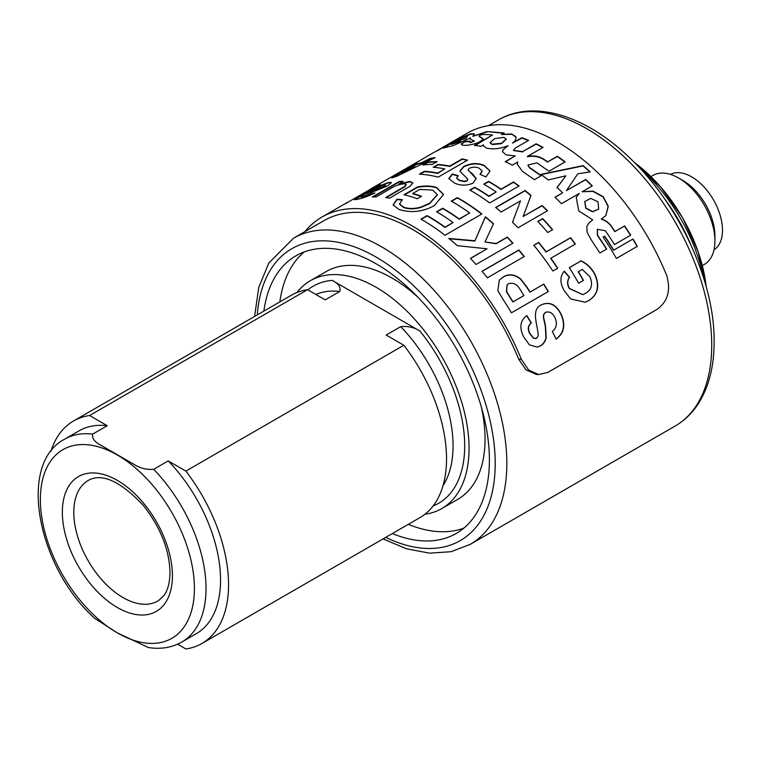 <?xml version="1.0" encoding="UTF-8"?>
<svg xmlns="http://www.w3.org/2000/svg" width="760" height="760" viewBox="0 0 760 760"><rect width="100%" height="100%" fill="white"/><g stroke="black" fill="none" stroke-linecap="round" stroke-linejoin="round"><path stroke-width="1.14" d="M443.013 485.697A117.135 67.63 -120 0 0 453.065 445.825A117.135 67.63 -120 0 0 400.719 326.667C407.959 325.945 414.371 327.408 419.938 331.056A125.362 72.38 60 0 1 464.692 445.825A125.362 72.38 60 0 1 433.133 505.913M148.494 647.558L117.391 632.918L94.743 618.374C37.953 567.73 16.9 463.923 64.629 439.185A117.135 67.63 60 0 1 92.72 434.102L107.255 425.714A117.135 67.63 -120 0 0 79.163 430.796L64.629 439.185M424.963 514.225A131.527 75.934 -120 0 0 441.816 508.554L457.795 499.32A131.527 75.934 -120 0 0 485.041 439.118A131.527 75.934 -120 0 0 481.317 406.885M418.085 297.369A131.527 75.934 -120 0 0 326.277 271.519L310.289 280.744A131.527 75.934 -120 0 0 296.951 292.505M441.816 508.554A131.527 75.934 -120 0 0 469.053 448.343A131.527 75.934 -120 0 0 411.644 315.979A131.527 75.934 -120 0 0 310.289 280.744M392.322 533.567A160.293 92.549 -120 0 0 456.199 533.472A160.293 92.549 -120 0 0 489.392 460.085A160.293 92.549 -120 0 0 419.425 298.775A160.293 92.549 -120 0 0 295.906 255.826A160.293 92.549 -120 0 0 263.881 311.096M408.3 524.343A160.293 92.549 -120 0 0 463.79 528.162M181.773 642.077L196.298 633.688A117.135 67.63 -120 0 0 220.561 580.061A117.135 67.63 -120 0 0 168.216 460.902L153.681 469.3A117.135 67.63 60 0 1 206.026 588.449A117.135 67.63 60 0 1 181.773 642.077C171.912 647.634 160.797 649.458 148.409 647.548M177.612 644.195L185.868 648.964A128.44 74.157 -120 0 0 201.951 643.473L419.928 517.626A128.44 74.157 -120 0 0 446.528 458.831A128.44 74.157 -120 0 0 403.845 345.249L185.868 471.095L168.216 460.902M201.951 643.473A128.44 74.157 -120 0 0 228.551 584.678A128.44 74.157 -120 0 0 185.868 471.095M107.255 425.714L89.594 415.52L307.572 289.674L325.223 299.867L339.758 291.469A117.135 67.63 -120 0 0 315.865 294.462M307.572 289.674A128.44 74.157 -120 0 0 291.488 295.155L73.511 421.002A128.44 74.157 -120 0 0 50.882 451.411M89.594 415.52A128.44 74.157 -120 0 0 73.511 421.002M400.719 326.667L386.184 335.055L403.845 345.249M304.294 251.902A160.293 92.549 -120 0 0 279.86 301.872M307.895 289.854A125.362 72.38 60 0 1 332.167 280.383L419.938 331.056M92.72 434.102C91.76 438.273 94.668 442.092 101.441 445.559L133.874 464.284C139.878 468.198 146.48 469.87 153.681 469.3M332.167 280.383C338.447 283.565 340.974 287.261 339.758 291.469M678.594 178.03L682.955 180.538A45.211 26.106 60 0 1 682.955 180.538A45.211 26.106 60 0 1 714.922 235.913L714.922 240.948A51.376 29.659 -120 0 0 678.594 178.03A51.376 29.659 -120 0 0 678.585 178.011A51.376 29.659 -120 0 0 652.906 175.484L650.978 176.595M702.354 265.582L704.283 264.47A51.376 29.659 -120 0 0 714.922 240.948M670.443 174.391A43.567 25.156 60 0 1 691.667 176.843A43.567 25.156 60 0 1 719.986 214.738A43.567 25.156 60 0 1 714.001 249.831M503.899 137.37L494.703 138.614L490.029 142.728L492.242 144.2L501.457 143.279L506.16 139.023L503.899 137.37M490.086 142.909L492.318 144.571L501.543 143.64L506.179 139.203M598.006 201.846L590.758 198.379L584.82 201.486L585.884 208.012L592.705 211.603L598.69 209.019L598.006 201.846M584.744 201.637L585.751 208.24L592.572 211.821L598.614 209.123M675.127 426.056A176.738 102.039 -120 0 0 711.731 345.144A176.738 102.039 -120 0 0 634.581 167.285A176.738 102.039 -120 0 0 498.389 119.938C533.453 99.237 585.418 115.368 628.767 156.987C678.708 203.461 714.837 281.314 714.134 341.791C714.125 365.294 709.317 385.187 699.703 401.451C693.338 412.024 685.14 420.223 675.127 426.056L470.231 544.35A176.738 102.039 60 0 0 506.834 463.448A176.738 102.039 60 0 0 429.685 285.579A176.738 102.039 60 0 0 293.493 238.232L324.007 220.618A176.738 102.039 60 0 1 518.672 359.138L521.36 359.347L528.637 370.034L538.697 374.566L547.922 372.372L656.915 309.444C667.783 301.673 671.042 290.339 666.681 275.452A180.842 104.414 60 0 0 467.276 133.161L441.969 147.773M536.265 374.376L525.967 369.825L518.672 359.138M304.845 231.686A180.842 104.414 60 0 1 321.955 217.056A180.842 104.414 60 0 1 521.36 359.347M527.392 156.446L527.402 156.778C533.567 155.648 538.916 156.503 543.457 159.353L543.476 159.03C538.925 156.17 533.567 155.316 527.392 156.446L543.048 147.411A180.842 104.414 60 0 0 536.142 143.811L522.7 151.572L513.513 150.347L515.147 148.152L528.608 140.382A180.842 104.414 60 0 0 521.788 137.731L512.439 143.127C515.461 140.875 516.572 138.709 515.774 136.61L511.584 133.921L501.467 134.511L504.136 132.971L486.942 131.575L472.862 136.287L474.411 133.864L470.725 133.76L455.553 139.925L435.375 151.696M543.476 159.03A180.842 104.414 60 0 1 547.722 161.842L557.375 156.266A180.842 104.414 60 0 1 565.183 161.87L548.967 171.237L536.902 162.811L527.896 165.053L529.501 167.523A180.842 104.414 60 0 1 541.206 175.721L534.385 179.664L522.395 171.285L517.275 164.264L517.75 162.013L512.231 165.195A180.842 104.414 60 0 0 505.324 161.605L515.156 155.914L506.112 154.898L502.493 151.63L502.892 149.9L508.069 145.663C500.384 148.78 493.202 149.596 486.514 148.105L483.417 145.93L483.483 144.894L481.023 146.319A180.842 104.414 60 0 0 474.553 145.388L492.518 134.986A180.842 104.414 60 0 0 483.113 134.491L480.054 135.204L478.999 136.144L483.084 138.719C481.422 141.483 477.109 143.516 470.145 144.827C464.293 145.749 461.358 145.454 461.349 143.944L461.387 144.371M469.623 141.55A180.434 104.177 60 0 0 464.417 141.901L461.349 143.944L461.481 144.552M464.265 141.531A180.842 104.414 60 0 1 470.202 141.16L469.414 141.949L470.012 142.5L474.354 141.084L470.136 138.966L470.573 137.873L453.634 145.464L443.46 148L452.228 142.272L465.87 138.082L467.352 136.6L465.604 136.705L455.497 140.286L437.475 150.689A180.842 104.414 60 0 0 432.744 153.102L370.025 189.316A180.842 104.414 60 0 1 373.112 187.72L346.142 203.291A180.842 104.414 60 0 0 343.387 204.706L321.955 217.056M515.992 137.332L511.584 133.921M591.27 239.932L599.868 252.985L606.698 249.052A180.842 104.414 60 0 0 597.569 235.267L597.436 229.282L605.331 230.784A180.842 104.414 60 0 1 614.46 244.568L630.676 235.201A180.842 104.414 60 0 0 624.635 225.9L614.982 231.477A180.842 104.414 60 0 0 612.531 227.905C609.919 223.506 606.233 220.523 601.454 218.956L605.891 215.564L608.266 206.331L603.231 196.688L592.933 191.093L582.103 191.776L592.287 185.896A180.842 104.414 60 0 0 585.779 179.445L566.399 190.636L577.799 173.831L590.188 171.893A180.842 104.414 60 0 0 583.11 165.614L540.93 174.344A180.842 104.414 60 0 1 548.15 179.958L565.867 175.807L557.014 187.539A180.842 104.414 60 0 1 562.675 192.784L554.971 197.239A180.842 104.414 60 0 1 561.469 203.689L579.319 193.382L576.222 197.381L578.74 210.891L592.677 219.82L588.658 223.307L586.853 226.499L587.043 232.113L591.27 239.932M616.389 258.428L637.317 246.344A180.842 104.414 60 0 0 633.014 238.991L613.709 250.135A180.842 104.414 60 0 0 604.703 236.113L603.079 237.053A180.842 104.414 60 0 1 616.389 258.428M417.24 162.478L412.338 165.614A180.842 104.414 60 0 1 421.268 162.811L430.084 158.45A180.842 104.414 60 0 1 435.166 157.624L396.549 176.396A180.842 104.414 60 0 0 391.808 177.887L412.832 164.625A180.842 104.414 60 0 1 417.24 162.478M427.576 162.155L422.674 164.986A180.842 104.414 60 0 1 432.259 164.454L437.152 161.633A180.842 104.414 60 0 0 427.576 162.155L427.719 162.526A180.434 104.177 60 0 1 436.506 162.004M462.156 158.906L449.72 166.089A180.842 104.414 60 0 0 438.102 164.464L433.2 167.295A180.842 104.414 60 0 1 444.818 168.919L437.665 173.052A180.842 104.414 60 0 0 424.317 171.314L419.425 174.144A180.842 104.414 60 0 1 438.178 177.127L467.561 160.16A180.842 104.414 60 0 0 462.156 158.906L462.241 159.277A180.434 104.177 60 0 1 467.144 160.398M479.978 174.334L482.134 171L479.123 168.188C476.121 166.801 472.834 166.829 469.262 168.283L468.094 169.812L468.92 171.057L472.359 173.707L476.159 178.439L473.014 183.179C466.421 185.829 460.247 185.773 454.47 183.008L448.808 178.59L452.314 174.021L458.233 175.702L456.617 178.03L459.296 180.148L464.274 181.269L466.982 180.661L467.865 179.246L459.847 171.152L463.676 166.478C470.972 163.02 477.812 162.668 484.177 165.423L490.048 171L485.991 176.928L479.978 174.334M513.475 181.963L501.039 189.145A180.842 104.414 60 0 0 488.623 181.345L483.73 184.167A180.842 104.414 60 0 1 496.147 191.976L488.984 196.108A180.842 104.414 60 0 0 474.686 187.245L469.784 190.066A180.842 104.414 60 0 1 489.697 202.92L519.089 185.953A180.842 104.414 60 0 0 513.475 181.963L513.447 182.286A180.434 104.177 60 0 1 518.833 186.105M542.165 205.513L523.156 216.495L530.983 195.386A180.842 104.414 60 0 0 525.036 190.504L495.653 207.47A180.842 104.414 60 0 1 501.182 212.002L520.495 200.849L512.534 222.252A180.842 104.414 60 0 1 518.101 227.753L547.485 210.786A180.842 104.414 60 0 0 542.165 205.513L542.07 205.78A180.434 104.177 60 0 1 547.257 210.919M542.725 218.623L537.823 221.454A180.842 104.414 60 0 1 547.722 232.503L552.625 229.672A180.842 104.414 60 0 0 542.725 218.623L542.611 218.87A180.434 104.177 60 0 1 552.406 229.795M550.839 258.172A180.842 104.414 60 0 1 557.745 268.204L552.852 271.035A180.842 104.414 60 0 0 533.805 245.242L538.707 242.411A180.842 104.414 60 0 1 546.155 251.826L570.636 237.69A180.842 104.414 60 0 1 575.329 244.036L550.677 258.352A180.434 104.177 60 0 1 557.536 268.318M564.119 271.301L569.43 277.428C566.998 280.592 566.96 284.297 569.306 288.524L582.834 294.661L569.515 288.42C567.169 284.173 567.207 280.469 569.63 277.305L564.309 271.159C559.731 276.678 559.816 283.337 564.566 291.156L570.665 298.955L585.077 302.224L588.848 300.561C598.272 294.452 600.153 285.389 594.491 273.363C591.194 267.634 586.73 263.463 581.106 260.841L569.297 267.662A180.842 104.414 60 0 1 578.569 283.214L583.471 280.383L578.559 283.204M582.834 294.661L585.105 293.559C591.565 290.111 593.161 284.487 589.874 276.688L582.226 269.41L578.398 271.624A180.842 104.414 60 0 1 583.471 280.383M345.591 203.414L347.681 202.207M360.886 196.641L362.843 196.574L371.801 193.192L374.955 192.983C368.267 196.203 362.596 198.274 357.941 199.186L354.397 199.728L356.734 197.961L377.017 186A180.842 104.414 60 0 1 380.323 184.803L378.128 186.352L388.74 182.428L391.419 182.533L387.609 185.868L375.326 190.912L364.8 194.151L360.886 196.641L361.028 197.144L363.005 196.945L371.953 193.562L374.119 193.401M398.687 183.91L409.982 181.412L412.803 182.837L410.286 186.067L389.623 198.151A180.842 104.414 60 0 0 385.643 197.581L404.823 186.352L406.201 184.471L404.624 183.777C399.503 184.177 394.725 185.839 390.288 188.765L376.124 196.945A180.842 104.414 60 0 0 372.334 197.001L399.304 181.421A180.842 104.414 60 0 1 403.094 181.374L398.82 184.291L410.096 181.782L412.841 183.017M399.532 204.041L402.287 199.652L396.91 199.262L393.101 204.934L399.038 209.475C411.036 213.199 422.816 211.907 434.387 205.599L443.526 194.456L436.544 187.482C431.224 185.801 424.916 185.592 417.62 186.875L403.969 194.759A180.842 104.414 60 0 1 417.297 198.75L421.562 196.289A180.842 104.414 60 0 0 412.784 193.468L412.86 193.838A180.434 104.177 60 0 1 421.192 196.498M399.484 203.851L403.398 207.052C408.471 208.924 414.314 208.934 420.907 207.071L429.476 203.386L437.342 194.636L432.677 190.085L419.776 189.43L412.784 193.468M457.397 197.59L451.24 201.134A180.842 104.414 60 0 1 469.651 212.952L459.24 218.956A180.842 104.414 60 0 0 442.719 208.221L436.572 211.774A180.842 104.414 60 0 1 453.093 222.509L445.046 227.155A180.842 104.414 60 0 0 427.11 215.612L420.954 219.165A180.842 104.414 60 0 1 444.97 235.286L481.887 213.978A180.842 104.414 60 0 0 457.397 197.59L457.397 197.923A180.434 104.177 60 0 1 481.631 214.13M507.309 237.082L496.185 243.504L484.956 241.965L493.525 223.744A180.842 104.414 60 0 0 485.365 216.761L474.943 240.768L448.923 238.45A180.842 104.414 60 0 1 457.283 245.66L487.017 248.805L470.402 258.39A180.842 104.414 60 0 1 476.045 264.47L512.962 243.162A180.842 104.414 60 0 0 507.309 237.082L507.205 237.329A180.434 104.177 60 0 1 512.744 243.285M518.899 249.964L481.992 271.272A180.842 104.414 60 0 1 487.369 277.827L524.276 256.519A180.842 104.414 60 0 0 518.899 249.964L518.767 250.183A180.434 104.177 60 0 1 524.067 256.642M543.818 284.088L530.091 292.011A180.842 104.414 60 0 0 526.727 286.767L520.628 278.901C514.539 274.236 508.753 273.572 503.253 276.925L499.367 280.079L497.828 290.662L503.5 300.105A180.842 104.414 60 0 1 511.433 312.816L548.34 291.507A180.842 104.414 60 0 0 543.818 284.088L543.628 284.231A180.434 104.177 60 0 1 548.14 291.631M541.49 304.741C549.765 301.292 556.367 304.56 561.288 314.545C565.801 325.09 564.091 333.279 556.149 339.102L552.33 331.483C556.529 328.139 557.431 323.599 555.028 317.87C552.805 312.987 549.689 311.144 545.689 312.341C543.837 313.595 543.219 315.628 543.837 318.421L545.519 326.078L546.221 337.734C545.3 341.497 543.39 344.213 540.512 345.876L537.149 347.082L529.387 344.841L523.735 337.022C519.108 327.693 520.135 320.53 526.813 315.533L531.354 322.933C528.172 325.489 527.668 328.976 529.843 333.383L533.786 338.257L536.617 338.276L538.251 335.768C537.833 324.947 530.471 309.662 541.49 304.741L541.775 304.589M546.202 312.103L545.471 312.436C543.619 313.69 543.001 315.713 543.609 318.497L545.29 326.144L545.984 337.782C545.053 341.534 543.144 344.242 540.265 345.914L537.025 347.101M535.648 338.637L536.617 338.276M546.079 312.151L545.471 312.436M526.594 315.637L531.135 323.019C527.953 325.574 527.45 329.051 529.615 333.45L533.548 338.314L536.38 338.333M541.281 304.845C549.556 301.397 556.149 304.655 561.061 314.611C565.563 325.137 563.844 333.308 555.902 339.14M499.282 280.174L503.101 277.115C508.611 273.762 514.396 274.417 520.457 279.072L526.538 286.928A180.434 104.177 60 0 1 529.9 292.153L543.628 284.231M507.062 284.876L506.397 291.602L510.216 297.844A180.434 104.177 60 0 1 512.867 301.986L523.944 295.564A180.842 104.414 60 0 0 520.923 290.852C517.721 284.525 513.561 282.169 508.459 283.784L507.148 284.791L506.578 291.441L510.397 297.692A180.842 104.414 60 0 1 513.057 301.844L523.944 295.564M482.077 271.367L518.767 250.183M470.516 258.514L487.017 248.805M448.865 238.744L474.858 241.043L485.308 217.056A180.434 104.177 60 0 1 493.411 223.991M484.956 241.965L496.071 243.76L507.205 237.329M421.249 219.326L427.11 215.945A180.434 104.177 60 0 1 445.008 227.468L453.093 222.509M436.867 211.945L442.719 208.553A180.434 104.177 60 0 1 459.202 219.269L469.651 212.952M451.544 201.305L457.397 197.923M404.481 194.883L417.705 187.245C425.001 185.962 431.291 186.162 436.591 187.843L443.536 194.626M393.138 205.114L396.995 199.633L402.363 200.023M399.551 204.221L403.446 207.404C408.509 209.285 414.342 209.285 420.935 207.423L429.505 203.727L437.351 194.816M386.26 197.657L404.938 186.722L406.22 184.67M373.169 196.973L399.437 181.802A180.434 104.177 60 0 1 402.448 181.744M388.74 182.428L391.428 182.751M354.73 199.823L377.207 186.371A180.434 104.177 60 0 1 379.325 185.573M378.128 186.352L388.901 182.799M369.037 191.7L383.866 186.855L385.51 185.411L383.638 185.06L374.651 188.594L369.037 191.7L383.714 186.485L385.349 185.041M569.316 267.681L580.915 260.993C586.549 263.606 591.005 267.767 594.282 273.467C599.915 285.503 598.025 294.557 588.62 300.637L584.953 302.262M578.398 271.624L578.198 271.757A180.434 104.177 60 0 1 583.253 280.497M533.881 245.337L538.564 242.63A180.434 104.177 60 0 1 545.994 252.016L570.484 237.88A180.434 104.177 60 0 1 575.12 244.159M537.938 221.568L542.611 218.87M512.449 222.518L520.495 200.849M495.843 207.623L524.989 190.798A180.434 104.177 60 0 1 530.889 195.652M523.156 216.495L542.07 205.78M470.088 190.237L474.686 187.577A180.434 104.177 60 0 1 488.956 196.422L496.147 191.976M484.015 184.338L488.623 181.678A180.434 104.177 60 0 1 501.011 189.458L513.447 182.286M480.272 174.458L482.144 171.18M468.131 170.002L476.178 178.79M448.846 178.78L452.38 174.382L458.28 176.064M456.655 178.21L459.334 180.5L464.312 181.611L467.01 181.004L467.865 179.246M459.885 171.342L463.742 166.849C471.029 163.391 477.859 163.03 484.215 165.775L490.058 171.171M420.128 174.182L424.441 171.693A180.434 104.177 60 0 1 437.75 173.423L444.818 168.919M433.874 167.343L438.216 164.844A180.434 104.177 60 0 1 449.806 166.459L462.241 159.277M423.671 164.873L427.719 162.526M412.338 165.614L412.528 165.975A180.434 104.177 60 0 1 421.43 163.181L430.255 158.821A180.434 104.177 60 0 1 433.979 158.184M393.309 177.365L413.031 164.977A180.434 104.177 60 0 1 414.523 164.207M401.47 173.337L414.922 165.993A180.842 104.414 60 0 0 408.823 167.912L401.47 173.337M401.29 172.966L414.922 165.993M616.379 258.419L637.317 246.344M637.108 246.458A180.434 104.177 60 0 0 632.814 239.124L633.014 238.991M632.814 239.124L613.709 250.135M613.51 250.268A180.434 104.177 60 0 0 604.533 236.274L604.703 236.113M604.533 236.274L603.107 237.101M597.341 229.396L597.398 235.429A180.434 104.177 60 0 1 606.489 249.166M630.477 235.325A180.434 104.177 60 0 0 624.463 226.062L624.635 225.9M624.463 226.062L614.982 231.477M614.802 231.638A180.434 104.177 60 0 0 612.361 228.076L612.531 227.905M612.361 228.076C609.757 223.677 606.072 220.704 601.293 219.146L601.454 218.956M605.815 215.659L608.105 206.435L603.041 196.859L592.781 191.33L582.103 191.776M592.059 186.029A180.434 104.177 60 0 0 585.694 179.711L585.779 179.445M585.694 179.711L566.399 190.636M589.864 171.95A180.434 104.177 60 0 0 583.043 165.908L583.11 165.614M583.043 165.908L540.892 174.657M556.938 187.815L565.867 175.807M555.104 197.372L562.675 192.784M576.184 197.457L579.319 193.382M588.63 223.335L592.677 219.82M542.744 147.582A180.434 104.177 60 0 0 536.161 144.162L536.142 143.811M536.161 144.162L522.7 151.572M522.718 151.924L513.551 150.527M528.267 140.581A180.434 104.177 60 0 0 521.844 138.092L521.788 137.731M521.844 138.092L512.439 143.127M516.021 137.512L515.841 136.971M511.67 134.292L501.467 134.511M504.231 133.342L486.942 131.575M487.075 131.945L472.862 136.287M474.449 134.064L470.896 134.13L456.712 139.745M467.352 136.6L465.87 138.082M466.032 138.453L452.228 142.272M452.428 142.633L443.716 148.114M470.24 139.137L470.573 137.873M474.325 141.027L471.703 141.996M471.837 142.376L470.012 142.5M464.417 141.901L461.491 144.314M483.208 139.089L479.446 136.686M474.658 145.758L492.518 134.986M483.483 146.119L483.483 144.894M502.892 149.9L508.069 145.663M502.939 150.261L502.531 151.829M505.353 161.946L515.156 155.914M517.284 164.416L517.75 162.013M527.896 165.224L529.482 167.846A180.434 104.177 60 0 1 540.949 175.864M564.936 162.023A180.434 104.177 60 0 0 557.356 156.589L557.375 156.266M557.356 156.589L547.722 161.842M543.457 159.353A180.434 104.177 60 0 1 547.694 162.165M451.421 144.419L460.721 141.493L451.126 144.324L452.2 143.298A180.842 104.414 60 0 1 460.56 141.123M385.728 537.377A168.52 97.289 -120 0 0 495.206 463.448A168.52 97.289 -120 0 0 380.893 259.967A168.52 97.289 -120 0 0 257.288 314.906M62.348 512.211A77.834 44.935 60 0 1 117.391 480.434A77.834 44.935 60 0 1 172.425 575.757A77.834 44.935 60 0 1 117.391 607.534A77.834 44.935 60 0 1 62.348 512.211M88.977 480.026A69.616 40.194 -120 0 0 73.796 512.316A69.616 40.194 -120 0 0 104.68 582.892A69.616 40.194 -120 0 0 158.574 600.571L163.637 595.878C167.675 590.805 169.803 582.977 170.012 572.403C169.366 549.528 160.417 527.136 143.174 505.238C120.584 481.469 102.514 473.062 88.977 480.026M117.391 632.918A108.918 62.88 -120 0 0 194.408 588.449A108.918 62.88 -120 0 0 117.391 455.05A108.918 62.88 -120 0 0 40.375 499.519A108.918 62.88 -120 0 0 117.391 632.918M706.202 286.71A117.914 68.077 -120 0 0 634.6 162.697M690.802 244.71A128.44 74.157 -120 0 0 663.271 197.039M639.92 168.245A126.635 73.112 60 0 1 704.054 279.328M293.493 238.232L268.831 262.988L258.742 287.423L254.6 316.454M498.389 119.938L488.5 125.647M383.04 538.925L406.572 548.796L429.476 553.156L450.993 551.712L470.231 544.35M706.22 286.776L698.345 252.177L682.594 217.673L660.582 186.77L634.553 162.659M536.028 374.357L538.697 374.566"/></g></svg>
